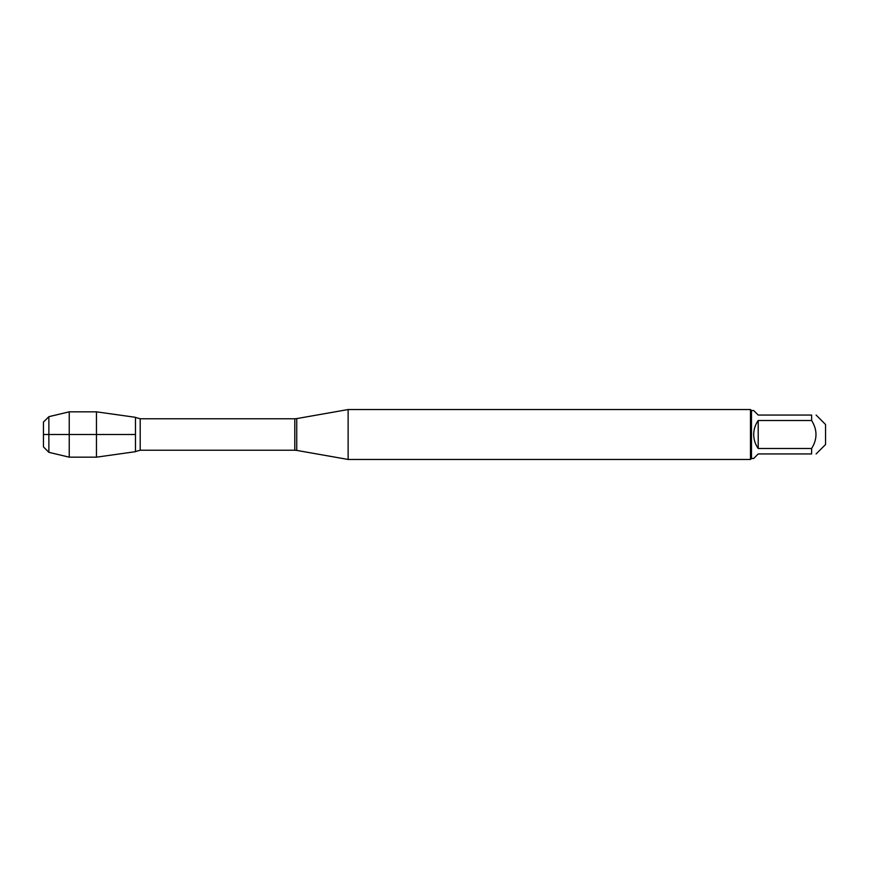 <?xml version="1.0" encoding="UTF-8"?>
<svg xmlns="http://www.w3.org/2000/svg" width="869" height="869" viewBox="0 0 869 869"><rect width="100%" height="100%" fill="white"/><g stroke="black" fill="none" stroke-linecap="round" stroke-linejoin="round"><path stroke-width="1.3" d="M348.132 434.5L348.132 459.462L750.479 459.462L750.479 409.538L348.132 409.538L348.132 434.5M135.466 417.316L135.466 451.684L96.459 457.17L96.459 411.83L135.466 417.316L135.466 451.684L135.466 417.316M816.121 415.056L825.55 424.474L825.55 444.526L816.121 453.944M758.213 453.944L753.695 458.463L751.479 458.463L751.479 410.537L753.695 410.537L758.213 415.056L811.613 415.056C817.436 415.056 817.436 415.056 811.613 415.056L811.613 420.498C817.436 429.829 817.436 439.171 811.613 448.502L811.613 453.944C817.436 453.944 817.436 453.944 811.613 453.944L758.213 453.944M758.213 420.498C755.248 424.691 753.749 429.362 753.695 434.5C753.749 439.638 755.248 444.309 758.213 448.502L758.213 420.498L811.613 420.498M758.213 448.502L811.613 448.502M48.87 452.325L43.45 446.905L43.45 422.095L48.87 416.675L48.87 452.325L69.238 457.17L69.238 411.83L96.459 411.83M135.466 434.5L43.45 434.5L135.466 434.5M296.742 450.403L294.808 450.229L294.808 418.771L296.742 418.597L296.742 450.403L348.132 459.462M294.808 418.771L140.202 418.771L140.202 450.229L135.89 451.424M296.742 418.597L348.132 409.538M294.808 450.229L140.202 450.229M140.202 418.771L135.89 417.576M751.479 410.537L750.479 409.538M751.479 458.463L750.479 459.462M48.87 416.675L69.238 411.83M69.238 457.17L96.459 457.17"/></g></svg>
